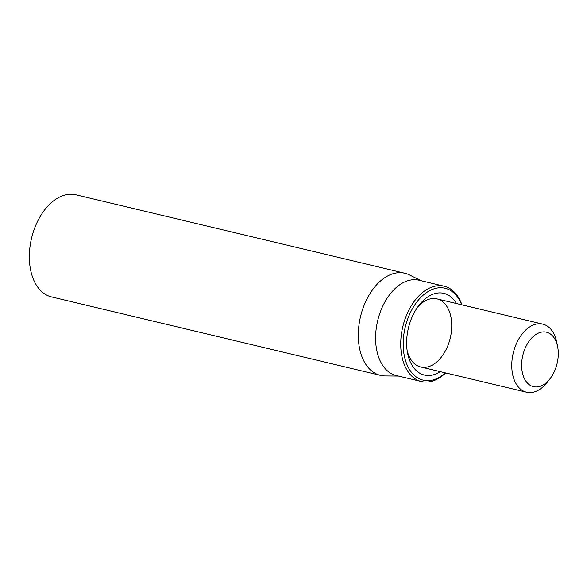 <?xml version="1.0" encoding="UTF-8"?>
<svg xmlns="http://www.w3.org/2000/svg" width="587" height="587" viewBox="0 0 587 587"><rect width="100%" height="100%" fill="white"/><g stroke="black" fill="none" stroke-linecap="round" stroke-linejoin="round"><path stroke-width="0.88" d="M404.839 273.241L75.884 194.774A52.5 33.041 103.4 0 0 31.566 238.183A52.5 33.041 103.4 0 0 51.524 296.912L380.479 375.372A52.5 33.041 -76.6 0 1 379.253 375.042A52.5 33.041 -76.6 0 1 360.763 315.659A52.5 33.041 -76.6 0 1 404.839 273.241A52.5 33.041 -76.6 0 1 406.065 273.571A52.5 33.041 -76.6 0 1 409.308 274.855L421.187 280.733M417.599 307.177A35 22.027 -76.6 0 1 436.955 298.886A35 22.027 -76.6 0 1 437.77 299.106A35 22.027 -76.6 0 1 450.097 338.699A35 22.027 -76.6 0 1 420.71 366.978A35 22.027 -76.6 0 1 419.896 366.758A35 22.027 -76.6 0 1 407.187 350.85M456.459 303.538A42 26.43 103.4 0 0 419.023 305.262A42 26.43 103.4 0 0 407.583 353.198A42 26.43 103.4 0 0 423.403 374.785A42 26.43 103.4 0 0 440.213 371.63M445.438 372.877A47.254 29.739 -76.6 0 1 403.196 343.432A47.254 29.739 -76.6 0 1 446.186 288.533A47.254 29.739 -76.6 0 1 461.676 304.785M461.918 304.844A49 30.84 103.4 0 0 445.313 286.529A49 30.84 103.4 0 0 444.168 286.214A49 30.84 103.4 0 0 403.027 325.814A49 30.84 103.4 0 0 420.292 381.234A49 30.84 103.4 0 0 421.429 381.543A49 30.84 103.4 0 0 445.672 372.936M444.168 286.214L419.037 280.219A49 30.84 103.4 0 0 377.896 319.82A49 30.84 103.4 0 0 395.154 375.24A49 30.84 103.4 0 0 396.298 375.548L421.429 381.543M398.448 376.062L385.197 375.944A52.5 33.041 -76.6 0 1 380.479 375.372M557.65 346.77L556.784 342.338A35 22.027 103.4 0 0 543.606 324.354A35 22.027 103.4 0 0 542.784 324.134A35 22.027 103.4 0 0 513.398 352.413A35 22.027 103.4 0 0 525.732 391.999A35 22.027 103.4 0 0 526.546 392.226A35 22.027 103.4 0 0 547.253 382.291L550.026 378.732A28 17.625 -76.6 0 1 521.704 367.675A28 17.625 -76.6 0 1 547.106 332.381A28 17.625 -76.6 0 1 557.65 346.77A28 17.625 -76.6 0 1 550.026 378.732M542.784 324.134L436.955 298.886M526.546 392.226L420.71 366.978"/></g></svg>
